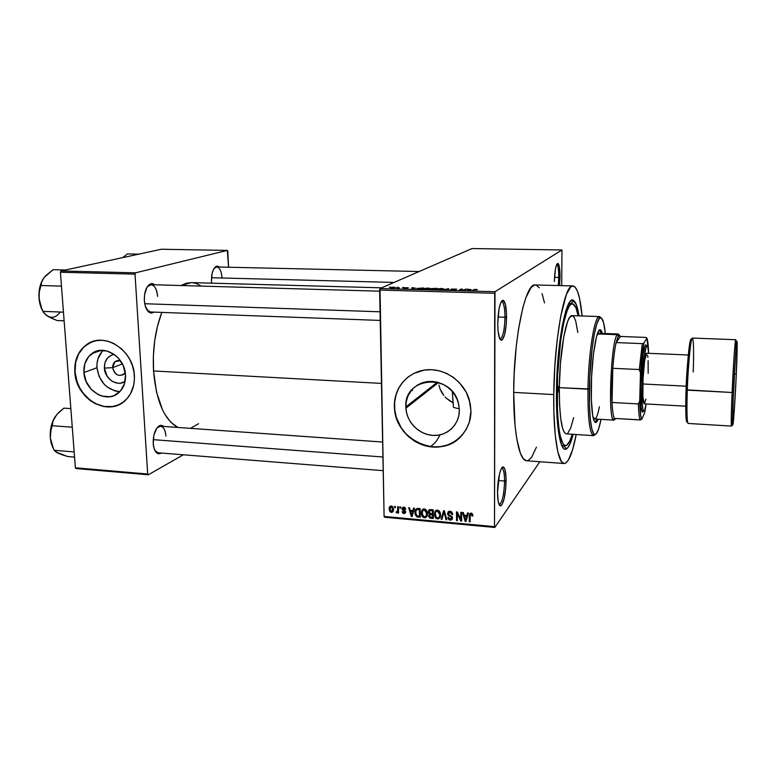 <?xml version="1.0" encoding="UTF-8"?>
<svg xmlns="http://www.w3.org/2000/svg" width="776" height="776" viewBox="0 0 776 776"><rect width="100%" height="100%" fill="white"/><g stroke="black" fill="none" stroke-linecap="round" stroke-linejoin="round"><path stroke-width="1.16" d="M499.822 338.879L500.472 338.87C503.158 336.474 504.662 329.267 504.982 317.248L506.553 317.074C506.214 329.945 504.613 337.667 501.752 340.247C499.288 340.276 497.95 334.737 497.736 323.64L498.066 331.042L499.715 338.666L500.481 339.869L502.179 339.995L504.604 334.737L506.214 324.766L506.485 313.339L505.331 304.153L503.12 300.283L502.256 300.477L500.549 303.144L499.084 308.489L497.736 323.64C498.25 308.741 500.113 300.981 503.333 300.36C505.38 301.99 506.456 307.558 506.553 317.074L504.982 317.248C504.594 330.11 502.964 337.337 500.103 338.928L499.822 338.879M558.283 285.558L558.768 277.43L560.01 277.313L559.525 285.587L559.991 274.287L559.331 266.74L557.963 263.365L556.314 265.382L555.344 269.505L554.365 281.513C554.772 270.048 555.975 263.995 557.954 263.365C559.331 264.597 560.01 269.253 560.01 277.313L558.768 277.43L558.283 285.558M499.046 504.468L499.589 504.478C502.489 501.694 504.138 493.875 504.555 481.023L506.088 480.751C505.642 494.506 503.876 502.887 500.792 505.884C498.745 505.971 497.658 501.442 497.513 492.294L498.24 501.732L499.443 505.215L500.19 505.874L501.829 504.963L504.187 498.551L505.748 488.191L506.02 477.279L504.904 469.344L503.537 467.094L501.907 467.773L501.063 469.208L499.492 474.039L497.513 492.294C497.435 479.442 500.908 465.154 503.527 467.094C505.176 468.384 506.03 472.933 506.088 480.751L504.555 481.023C504.06 494.71 502.295 502.538 499.249 504.516L499.046 504.468M112.598 367.649C115.382 375.778 119.601 377.475 125.276 372.732L123.985 374.265C118.33 376.913 114.528 374.711 112.598 367.649L122.404 363.934L112.598 367.649L115.032 361.606L120.416 360.665C115.498 359.957 112.898 362.285 112.598 367.649L104.391 368.115L112.598 367.649M125.081 381.423C117.389 387.146 104.76 378.979 104.391 368.115L104.983 362.644L107.457 358.095L111.443 355.165L114.198 354.399C107.631 355.922 104.362 360.491 104.391 368.115L107.117 376.234L110.949 380.405L113.267 381.87L118.291 383.257L120.804 383.131L125.081 381.423M103.257 350.354C98.688 354.777 96.593 360.559 96.961 367.708L83.915 372.538C83.517 364.351 86.155 358.037 91.83 353.594C103.936 343.826 124.975 356.999 125.499 374.876L124.499 383.732L120.455 391.007L114.023 395.615L110.211 396.681L102.131 396.167L98.164 394.615L91.122 389.203L86.126 381.462L83.915 372.538L84.826 363.76L88.745 356.456L95.099 351.732L98.901 350.587L107.049 350.995L114.848 354.875L118.233 357.959L123.306 365.826L125.499 374.876C125.838 382.083 123.733 387.884 119.203 392.297C107.457 404.248 84.565 391.279 83.915 372.538L96.961 367.708C99.328 382.054 106.981 390.018 119.902 391.599M91.005 342.235L83.915 346.93L78.648 353.895L75.621 362.508L75.078 372.043C76.106 394.79 100.599 413.424 118.592 404.829L112.636 406.546L103.984 406.449L95.419 403.549L90.123 400.183L83.274 393.316L79.695 387.767L77.057 381.676L75.078 372.043C74.496 360.006 78.444 350.83 86.931 344.495L86.689 344.573C104.1 331.236 133.656 350.151 134.374 375.487C134.83 385.488 131.978 393.636 125.819 399.912C109.154 417.711 75.806 399.223 74.826 372.131L75.873 378.601L77.998 384.877L81.131 390.716L85.137 395.925L89.871 400.29L95.176 403.656L103.732 406.556L112.394 406.653L117.845 405.15L122.812 402.424L127.08 398.592L130.494 393.781L133.705 385.148L134.442 378.775L134.015 372.189L132.434 365.651L129.767 359.414L126.1 353.74L121.599 348.851L113.655 343.39L107.874 341.207L101.986 340.286L96.205 340.664L90.753 342.313L83.662 347.017L79.918 351.441L77.115 356.708L74.903 365.719L74.826 372.131C74.244 360.103 78.192 350.917 86.689 344.573M459.344 410.155C459.518 424.501 447.325 436.16 433.328 435.423C419.331 434.88 406.702 422.299 405.897 408.195L405.848 406.905L437.363 382.19L442.446 384.013L447.141 386.797L451.273 390.415L454.678 394.751L457.219 399.611L458.791 404.82L459.344 410.155L458.858 415.432L457.345 420.417L454.872 424.928L451.545 428.798L447.5 431.873L442.883 434.046L437.877 435.229L432.678 435.385L427.489 434.521L422.503 432.659L417.895 429.885L413.85 426.305L410.514 422.047L408.011 417.265L406.44 412.153L405.848 406.905L406.275 401.696L407.701 396.74L410.077 392.22L413.317 388.31L417.304 385.168L421.882 382.907L426.878 381.627L432.106 381.385L437.363 382.19L405.848 406.905C403.762 376.36 452.01 372.625 458.5 403.501L459.344 410.155M459.285 408.719L456.346 408.176L459.285 408.719M453.456 407.332L456.346 408.176L453.456 407.332L452.36 391.628L453.174 404.616M449.653 400.794L453.009 402.754L446.54 398.35L449.653 400.794M445.143 396.982L446.54 398.35L445.143 396.982M441.641 392.326L443.862 395.527L439.992 388.844L441.641 392.326M438.954 385.1L439.992 388.844L438.954 385.1M409.321 376.079C399.524 383.49 394.586 393.539 394.518 406.207L394.363 406.333C393.936 387.874 407.943 371.578 426.315 369.832C444.658 367.921 463.951 381.268 469.315 399.785L470.964 410.999L470.188 403.326L466.269 392.268L459.382 382.626L453.436 377.427L446.675 373.44L439.381 370.841L431.834 369.706L424.336 370.084L413.812 373.401L407.672 377.32L402.501 382.413L398.486 388.485L395.779 395.294L394.47 402.589L394.606 410.097L396.167 417.527L399.097 424.608L403.277 431.078L408.564 436.704L414.753 441.272L421.63 444.609L428.934 446.588L436.393 447.121L443.717 446.181L450.643 443.794L456.899 440.05L462.234 435.074L466.434 429.05L469.325 422.212L470.964 410.999C471.168 431.912 453.048 448.635 432.765 447.044C412.473 445.754 394.703 426.936 394.363 406.546L394.528 406.42C393.752 439.391 439.032 460.556 460.798 436.626L460.798 436.626M380.221 320.43L150.447 311.991L146.868 309.818L149.38 312.515C146.528 310.526 144.85 306.539 144.346 300.564L145.267 306.054L148.449 311.806L151.271 313.155L154.308 312.127L149.38 312.515M383.199 470.663L158.129 452.786L155.006 450.71L157.169 453.3C154.909 451.603 153.58 448.285 153.192 443.348L154.075 448.431L155.928 452.127L158.45 453.882L161.825 453.077M161.815 453.077L157.169 453.3M211.664 283.162L211.47 280.99L211.664 283.162M498.318 480.528L504.555 481.023L498.318 480.528M554.51 277.333L558.768 277.43L554.51 277.333M497.988 317.006L504.982 317.248L497.988 317.006M573.192 434.317C571.058 442.465 568.837 447.315 566.538 448.887C560.757 453.329 555.926 428.274 556.46 391.22L557.333 368.037L559.331 345.533L562.222 325.988L565.714 311.234L569.448 302.504L570.68 301.04L573.066 300.302L576.267 304.483L579.051 315.88C577.732 307.568 576.005 302.524 573.871 300.729C566.81 292.804 556.799 341.585 556.46 391.22L557.663 425.054L558.992 435.181L561.708 445.443L563.861 448.712L565.015 449.255L567.392 448.179L569.797 444.357L573.192 434.317M572.921 285.927L535.285 284.967C525.517 282.328 513.615 337.715 513.693 392.384L553.763 394.596C554.142 339.335 564.685 283.288 572.93 285.927C577.208 286.839 580.264 296.859 582.097 315.987L579.604 298.653L577.509 291.349L575.055 287.033L572.329 285.995L570.884 286.771L566.422 294.356L560.728 316.133L557.226 339.558L554.811 366.65L553.763 394.596L513.693 392.384L515.041 425.578L516.768 438.915L520.405 453.339L523.354 458.781L526.564 460.76L528.223 460.459L531.579 457.394L536.449 447.141M153.541 370.957L381.472 383.412L153.541 370.957L156.539 392.2L162.514 409.815L165.055 414.588L170.778 422.212L177.869 427.45C164.318 419.981 156.209 401.144 153.541 370.957C152.455 349.549 155.21 330.033 161.815 312.408L157.499 326.153L154.725 340.625L153.376 355.786L153.541 370.957M381.647 287.828L191.342 282.61L181.07 285.529L186.211 283.259L191.381 282.61M561.717 445.463L565.403 445.715C559.942 443.503 557.187 425.064 557.129 390.396L556.479 390.357L557.129 390.396C557.449 346.552 565.791 301.767 572.445 303.775C574.754 304.017 576.655 308.043 578.149 315.851L575.957 307.771L572.901 303.852L570.632 304.599L569.458 306.006L567.081 310.914L563.648 323.165L560.679 340.412L557.556 375.759L557.44 410.814L558.836 427.654L560.291 436.122L563.095 443.93L564.142 445.162L566.354 445.54L569.788 441.108L572.281 434.259C570.02 441.884 567.731 445.696 565.413 445.715M417.789 397.545L417.934 398.719L417.789 397.545M472.041 248.543L380.017 288.536L495.001 291.718L561.97 249.979L472.041 248.543L380.017 288.536L379.619 290.049L494.69 293.28L494.516 526.632L384.101 516.428L380.017 288.536L495.001 291.718L561.97 249.979L561.698 285.646L561.97 249.979L472.041 248.543M396.905 287.44L398.117 287.285L396.905 287.44M399.475 287.828L396.817 288.197L399.475 287.828M402.443 287.595L403.646 287.43L402.443 287.595M404.296 287.75L408.302 287.741L405.237 287.721L407.342 288.139L405.605 288.478L403.52 288.313L406.401 288.255L404.296 287.75L406.401 288.255L403.549 288.158L404.849 288.478L407.255 288.255L405.159 287.75L408.234 287.857L404.296 287.75M415.412 288.158L411.707 289.021L411.852 287.654L415.412 288.158L411.852 287.654L411.707 289.021L415.412 288.158M428.071 288.08L430.176 288.459L428.381 289.244L423.221 288.982L428.071 288.08L423.55 288.653C422.678 289.011 423.279 289.264 425.355 289.419L429.923 288.817L428.071 288.08M441.563 288.449L443.756 288.944L441.67 289.661L436.762 289.351L441.563 288.449L437.072 289.021C436.219 289.38 436.849 289.642 438.944 289.787L443.494 289.186L441.563 288.449M476.28 289.39L477.385 289.846L474.98 289.594L472.021 290.68L474.776 289.438L476.28 289.39L472.021 290.68L474.893 289.613L477.385 289.846L476.28 289.39M471.207 289.681L467.724 290.563L467.404 289.167L471.207 289.681L467.404 289.167L467.724 290.563L471.207 289.681M463.709 290.175L465.61 289.118L466.444 289.138L464.067 290.466L461.555 289.283L458.781 290.321L461.196 288.992L463.709 290.175L461.196 288.992L458.781 290.321L461.555 289.283L464.067 290.466L466.444 289.138L465.61 289.118L463.709 290.175M451.244 289.108L456.618 289.147L452.195 289.079L455.328 289.72L452.67 290.166L450.4 289.69L454.464 289.72L451.244 289.108L454.387 289.69L450.4 289.69L452.175 290.156L455.231 289.855L452.117 289.108L456.482 289.312L451.244 289.108M442.747 289.875L448.673 288.653L448.644 290.04L447.781 290.011L448.024 288.798L442.747 289.875L448.024 288.798L447.781 290.011L448.644 290.04L448.673 288.653L442.747 289.875M431.369 288.585L437.179 288.342L434.599 289.652L430.535 289.448L431.854 288.934L431.369 288.585L431.854 288.934L430.408 289.186L434.599 289.652L437.179 288.342L431.369 288.585M416.877 288.478L423.715 287.974L421.038 289.273L417.042 289.099L416.877 288.478L417.488 289.157L421.038 289.273L423.715 287.974L416.964 288.439L416.877 289.06L416.877 288.478M390.629 287.576L395.44 287.45L392.384 288.119L390.464 287.663L395.13 287.692L393.965 287.149L390.629 287.576M389.329 287.236L390.541 287.071L389.329 287.236M384.527 517.233L494.816 527.457L539.844 461.73L494.816 527.457L494.516 526.632L495.001 291.718L494.69 293.28L379.619 290.049L384.101 516.428L494.516 526.632L494.816 527.457L384.527 517.233L384.101 516.428L384.527 517.233M394.557 506.379L394.577 507.601L395.362 507.679L395.333 506.447L394.557 506.379L394.577 507.601L395.362 507.679L395.333 506.447L394.557 506.379M399.912 506.854L399.931 508.086L400.717 508.154L400.697 506.922L399.912 506.854L399.931 508.086L400.717 508.154L400.697 506.922L399.912 506.854M413.569 508.076L412.929 510.598L410.203 510.346L409.485 507.708L408.661 507.64L411.299 516.486L412.124 516.564L414.403 508.144L413.569 508.076L412.929 510.598L410.203 510.346L409.485 507.708L408.661 507.64L411.299 516.486L412.124 516.564L414.403 508.144L413.569 508.076M426.645 510.492L425.364 509.221L423.667 508.949L422.29 509.783L421.416 511.879L422.386 516.603L424.074 517.747L425.888 517.495L427.44 514.294L426.645 510.492L424.346 508.92L422.095 510.045L421.378 513.741C421.475 515.846 422.503 517.204 424.453 517.805C426.654 517.427 427.654 516.001 427.46 513.528L426.645 510.492M439.74 511.665L438.459 510.395L436.743 510.113L434.696 512.15L434.803 516.612L436.083 518.436L437.712 519.018L439.963 517.631L440.555 515.099L440.108 512.383L437.431 510.094L435.161 511.219L434.453 515.157L437.519 519.008C439.74 518.62 440.749 517.194 440.564 514.721L439.74 511.665M450.022 511.219L448.198 511.753L447.606 514.158L448.489 515.526L451.38 516.913L451.603 518.446L449.867 519.096L448.596 517.311L447.791 517.35L448.809 519.619L450.701 520.172L452.185 519.299L452.36 517.126L448.712 514.566L448.344 513.421L449.042 512.354L450.352 512.296L451.904 514.439L452.709 514.401L451.613 511.84L450.022 511.219L447.529 513.518L448.77 515.7L451.438 516.981L451.7 517.893L450.196 519.154L448.596 517.311L447.791 517.35L450.235 520.172L452.505 517.99L448.353 513.819L449.954 512.228L451.904 514.439L452.709 514.401L450.022 511.219M467.569 512.897L466.88 515.448L464.067 515.196L463.359 512.519L462.506 512.441L465.134 521.423L465.988 521.501L468.423 512.975L467.569 512.897L466.88 515.448L464.067 515.196L463.359 512.519L462.506 512.441L465.134 521.423L465.988 521.501L468.423 512.975L467.569 512.897M472.361 513.828L470.828 513.091L469.529 513.964L469.276 521.802L470.081 521.879L470.295 514.449L471.469 514.265L472.041 516.03L472.856 515.991L472.438 513.955L471.08 513.091L469.247 515.865L469.276 521.802L470.081 521.879L470.169 514.701L471.051 514.119L472.041 516.03L472.856 515.991L472.361 513.828M460.769 512.286L460.808 519.289L457.365 511.985L456.492 511.908L456.55 520.638L457.355 520.715L457.316 513.712L460.769 521.026L461.633 521.103L461.584 512.364L460.769 512.286L460.808 519.289L457.365 511.985L456.492 511.908L456.55 520.638L457.355 520.715L457.316 513.712L460.769 521.026L461.633 521.103L461.584 512.364L460.769 512.286M443.571 510.753L441.137 519.222L441.971 519.299L444.027 511.811L445.977 519.668L446.811 519.745L444.357 510.821L443.571 510.753L441.137 519.222L441.971 519.299L444.027 511.811L445.977 519.668L446.811 519.745L444.357 510.821L443.571 510.753M430.748 509.609L429.293 509.813L428.468 510.957L428.594 513.188L429.458 514.168L428.779 516.768L429.962 518.087L433.309 518.504L433.212 509.832L430.748 509.609C429.147 509.541 428.352 510.317 428.352 511.937L429.458 514.168L428.643 516.185L430.835 518.281L433.309 518.504L433.212 509.832L430.641 509.822M417.837 508.455L415.441 509.696L415.131 514.43L416.809 516.835L420.272 517.311L420.155 508.658L417.837 508.455C415.655 508.717 414.675 510.084 414.908 512.558L416.809 516.835L420.272 517.311L420.155 508.658L417.837 508.455M403.821 507.097L402.424 507.543L401.987 509.308L404.839 512.354L403.724 512.655L402.113 511.627L402.647 512.975L404.315 513.586L405.605 512.645L405.547 511.219L402.744 508.726L403.898 507.999L405.77 509.279L404.985 507.562L403.821 507.097L401.958 508.949L404.917 512.014L403.918 512.684L402.113 511.627L403.957 513.586L405.702 511.956L402.948 509.444L403.782 507.979L405.77 509.279L403.821 507.097M397.681 506.66L397.613 511.161L396.323 511.665L396.109 512.538L397.05 512.926L397.768 511.908L397.787 512.907L398.573 512.985L398.466 506.728L397.681 506.66L397.613 511.161L396.323 511.665L396.109 512.538L396.856 512.936L397.768 511.908L397.787 512.907L398.573 512.985L398.466 506.728L397.681 506.66M391.269 505.971L389.533 506.961L389.174 509.347L389.959 511.656L391.657 512.441L393.112 511.481L393.49 509.134L392.714 506.777L391.269 505.971C389.678 506.243 388.98 507.281 389.164 509.075L391.385 512.441C392.957 512.179 393.655 511.171 393.5 509.405L391.269 505.971M570.137 304.144L568.73 303.668L572.445 303.775M412.357 390.59L412.308 389.358M76.077 468.539L148.323 474.776L183.34 454.785L148.323 474.776L147.683 474.02L75.379 467.792L60.402 272.25L135.024 274.141L147.683 474.02L135.024 274.141L135.558 272.822L227.339 250.405L161.427 249.241L60.974 270.97L135.558 272.822L227.339 250.405L227.824 251.288L228.571 267.235L227.339 250.405L161.427 249.241L60.974 270.97L60.402 272.25L60.974 270.97L135.558 272.822L135.024 274.141L60.402 272.25L75.379 467.792L147.683 474.02L148.323 474.776L76.077 468.539L75.379 467.792L76.077 468.539M219.889 267.031L216.834 266.061L213.613 269.185L212.129 273.307L211.47 280.99C211.392 273.521 212.954 268.632 216.164 266.323L219.889 267.031M164.211 426.48L160.962 425.19L156.868 428.071L153.929 434.899L153.192 443.348C153.134 434.444 155.287 428.517 159.672 425.558L164.211 426.48M154.919 284.782L152.426 283.589L150.951 283.696L146.945 287.304L144.569 294.725L144.346 300.564C144.191 292.339 146.072 286.839 150.001 284.074L154.909 284.782M201.353 286.101L196.396 283.541L193.059 282.745M190.44 428.342L198.588 423.706M147.382 286.616L151.048 284.676C154.734 285.355 156.917 289.254 157.615 296.374C156.558 287.595 153.735 283.861 149.137 285.151L147.382 286.616M157.082 427.789L160.525 426.218C163.59 426.819 165.395 430.108 165.928 436.083C165.123 428.662 162.727 425.49 158.74 426.567L157.082 427.789M216.164 266.323L214.234 268.166L216.688 266.963C219.686 267.575 221.451 271.134 221.984 277.633M439.953 434.87C437.334 440.235 434.579 443.794 431.679 445.55M544.519 302.931L542.065 293.629M539.31 287.828L536.216 285.131L534.567 285.035L531.143 287.421L525.963 297.48L522.694 308.285L518.426 329.713L516.224 346.61L514.148 374.013L513.693 392.384C513.431 432.358 519.348 460.993 526.574 460.76L564.133 463.524C558.012 463.844 553.22 434.996 553.763 394.596L553.88 412.231L555.247 435.19L557.866 452.078L561.426 461.565L564.133 463.524L565.539 463.204L568.401 460.071L572.61 449.663L576.219 434.521C572.513 453.368 568.488 463.039 564.133 463.524M410.213 392.016L410.252 392.879M410.921 402.928L411.037 404.15M501.296 301.592L501.587 301.554C503.721 302.407 504.856 307.635 504.982 317.248C504.885 308.353 503.876 303.154 501.956 301.641L501.296 301.592M556.722 264.373C558.08 265.237 558.768 269.582 558.768 277.43C558.778 269.893 558.128 265.557 556.838 264.412L556.722 264.373M501.606 468.2L501.82 468.18C503.566 468.83 504.478 473.108 504.555 481.023C504.497 473.729 503.702 469.48 502.15 468.277L501.606 468.2M407.827 377.204L402.657 382.296L398.651 388.369L395.944 395.178L394.635 402.472L394.771 409.97L396.323 417.401L401.192 427.799L405.945 433.881L411.716 438.993L418.274 442.96L425.394 445.637L432.804 446.898L440.235 446.695L447.393 445.026L454.009 441.951L459.829 437.567M92.994 341.469L86.931 344.495M101.763 351.906L97.883 359.084L97.039 363.294L96.961 367.708L99.124 376.467L104.023 384.071L107.292 387.059L114.848 390.891L118.854 391.57M472.788 515.051L472.041 516.03L472.788 515.051M471.711 513.256L471.051 514.119L471.711 513.256M470.081 520.735L469.276 521.802L470.081 520.735M470.547 513.693L470.605 513.111M470.198 514.624L469.247 515.865L470.198 514.624M466.492 519.726L465.134 521.423L466.492 519.726M468.18 513.77L466.88 515.448L468.18 513.77M467.171 517.233L467.88 514.866L465.862 518.931L467.171 517.233M467.443 514.731L465.503 520.55L466.715 518.969L465.503 520.55L464.349 516.244L465.096 515.293L464.349 516.244L466.609 516.447L467.443 514.731M461.623 519.93L460.769 521.026L461.623 519.93M457.859 513.033L457.316 513.712L457.85 513.023M457.345 519.629L456.55 520.638L457.345 519.629M461.613 518.261L460.808 519.289L461.613 518.261M452.612 513.576L451.904 514.439L452.612 513.576M450.681 511.345L449.954 512.228L450.681 511.345M449.867 511.209L449.711 511.917L449.867 511.209M452.476 518.417L451.584 518.494L452.476 518.417M451.225 518.94L450.235 520.172L451.225 518.94M452.35 517.088L451.7 517.893L452.35 517.088M451.933 516.37L451.438 516.981L451.933 516.37M450.749 515.565L450.167 516.283L450.749 515.565M449.352 514.992L448.77 515.7L449.352 514.992M448.945 512.325L447.529 513.518L448.955 511.306L448.955 512.393M446.588 518.931L445.977 519.668L446.588 518.931M444.852 512.616L444.347 513.217L444.852 512.616M444.483 511.268L444.027 511.811L444.483 511.268M442.427 517.67L441.137 519.222L442.427 517.67M444.27 511.52L444.415 511.025L444.27 511.52M440.215 517.097L439.08 517.34M438.537 517.796L437.519 519.008L438.537 517.796M435.268 513.246L435.937 511.714L438.178 510.259L437.451 511.112L439.759 514.633C439.953 516.554 439.206 517.679 437.499 517.99L435.559 516.36L435.2 514.362C435.035 512.5 435.782 511.413 437.451 511.112L439.264 512.432L439.759 514.633L440.487 513.77L439.051 517.379L437.654 517.999L436.063 517.214L435.278 513.227M435.85 511.811L436.199 510.288L435.85 511.811M435.627 510.676L435.161 511.219L435.627 510.676M437.334 510.084L436.869 510.909M439.594 516.263L440.458 515.7M431.64 517.34L430.835 518.281L431.64 517.34M430.108 514.672L428.624 515.904L430.156 513.547L430.079 514.459M430.04 513.499L429.458 514.168L430.04 513.499M429.817 510.695L428.352 511.937L429.846 509.628L429.826 510.695L431.563 509.677L430.738 510.618L432.426 510.773L432.465 513.819L433.25 512.907L432.465 513.819L430.893 513.673L429.147 512.005L429.914 510.657L432.426 510.773L433.212 509.871L432.426 510.773L432.465 513.819L429.623 513.237L429.147 511.791L429.817 510.686M432.475 514.827L432.504 517.417L433.289 516.506L432.504 517.417L431.116 517.291L429.419 515.827L431.029 513.683L430.147 514.701L431.795 513.751L430.981 514.692L432.475 514.827L433.26 513.916L432.475 514.827L432.504 517.417L429.671 516.738L429.807 514.847L432.475 514.827M428.73 510.375L428.885 511.326M427.11 515.953L426.296 516.147M425.568 516.535L424.453 517.805L425.568 516.535M422.202 512.131L421.349 513.082L422.202 512.131M424.317 508.92L423.774 509.977L425.112 509.105L424.365 509.939L425.646 510.55L426.558 512.335L426.286 515.71L425.015 516.768L423.512 516.457L422.134 513.178C421.969 511.326 422.716 510.239 424.365 509.939L426.664 513.44L427.392 512.626L426.664 513.44C426.868 515.361 426.121 516.486 424.433 516.797L422.503 515.167L422.163 513.712L423.201 509.085L422.852 510.55L423.851 509.745M422.658 509.415L422.095 510.045L422.658 509.415M426.509 515.099L427.421 514.527M418.885 516.176L418.06 517.107L418.885 516.176M417.536 516.021L416.809 516.835L417.536 516.021M415.742 511.646L414.908 512.558L415.742 511.646M416.46 509.803L416.741 508.532L416.46 509.803M419.38 509.599L419.467 516.224L420.243 515.361L419.467 516.224L416.945 515.827L415.723 513.159L415.985 510.56L418.807 508.542L417.954 509.473L419.38 509.599L420.155 508.746L419.38 509.599L419.467 516.224L417.071 515.894L415.858 514.129L415.985 510.56L417.013 509.522L419.38 509.599M412.502 515.167L411.299 516.486L412.502 515.167M414.074 509.347L412.929 510.598L414.074 509.347M412.677 511.578L411.978 514.022L413.162 512.732L411.639 515.623L412.686 514.469L411.639 515.623L410.485 511.384L411.348 510.453L410.485 511.384L412.677 511.578L413.802 510.356L412.677 511.578L411.639 515.623L410.485 511.384L412.677 511.578M405.635 508.639L404.985 509.318L405.635 508.639M404.48 507.252L403.782 507.979L404.48 507.252M403.578 507.979L403.51 507.329L401.958 508.949L403.51 507.087M405.702 511.956L403.957 513.586L405.14 511.888M405.586 511.306L404.917 512.014L405.586 511.306M405.295 510.792L404.655 511.471L405.295 510.792M404.519 510.22L403.753 511.035L404.519 510.22M403.51 507.135L403.53 507.688M400.707 507.291L399.931 508.086L400.707 507.291M398.554 512.111L397.787 512.907L398.554 512.111M398.534 511.112L397.768 511.908L398.534 511.112M397.719 512.034L396.856 512.936L397.719 512.034M398.36 511.297L397.778 510.986L398.36 511.297M396.798 511.811L396.109 512.538L396.798 511.811M398.524 510.21L397.613 511.161L398.524 510.21M398.505 509.105L397.739 509.9L398.505 509.105M395.343 506.825L394.577 507.601L395.343 506.825M392.704 510.763L393.364 510.802L391.385 512.441L392.53 510.715M389.988 508.241L389.164 509.075L389.988 508.241M390.764 506.951L390.891 505.971L390.764 506.951M392.714 509.337L391.395 511.549L389.94 509.085L391.958 506.156L391.259 506.864L392.714 509.337L393.442 508.6L392.501 510.783L391.201 511.52L390.085 510.23L390.037 507.979L390.9 506.903L392.239 507.475L392.714 509.337M465.862 518.931L465.503 520.55L464.349 516.244L466.609 516.447L465.862 518.931M473.602 290.282L473.602 289.778L473.602 290.282M468.287 290.583L468.277 289.186L468.287 290.583M468.306 290.583L468.306 289.603L468.316 290.583M470.654 289.826L468.355 290.583L468.316 289.768L470.654 289.826L468.316 289.768L468.345 290.437L470.654 289.826M462.098 289.661L462.089 289.021L462.098 289.661M447.965 290.02L447.965 289.011L447.965 290.02M448.033 290.02L448.024 288.798L448.033 290.02M437.082 289.564L437.072 289.021L437.082 289.564M442.669 289.157L437.664 289.69L438.013 288.992L441.272 288.594L442.669 289.477L442.592 288.74L439.488 288.662L437.761 289.128L438.353 289.574L442.669 289.157M431.854 289.06L434.851 289.079L434.075 289.632L431.281 289.186L434.851 289.079L431.825 289.06M436.054 288.468L435.152 289.37L432.193 288.604L436.054 288.468L432.106 288.711L436.054 288.468M423.56 289.205L423.55 288.653L423.56 289.205M429.099 288.788L424.113 289.322L424.453 288.643L427.77 288.226L429.109 289.099L429.07 288.371L425.985 288.294L424.23 288.759L424.559 289.167L429.099 288.788M422.58 288.109L420.534 289.264L417.963 289.186L417.682 288.507L422.58 288.109L417.362 288.769L420.534 289.099L422.58 288.109M411.872 289.021L411.852 287.654L411.872 289.021M414.811 288.303L412.366 289.041L412.551 288.235L414.82 288.517L412.551 288.235L412.366 288.895L414.811 288.303M394.324 287.673L391.201 287.77L394.324 287.673M558.448 388.747L557.42 388.689L558.448 388.747L557.973 392.278L557.42 391.696L558.06 386.312L558.448 388.747L557.731 392.549L557.624 387.272L558.235 386.526L558.448 388.747M601.303 333.37L599.625 329.926L601.303 333.37M591.273 386.264C591.681 357.881 596.482 328.539 600.236 329.742L602.486 333.408L600.954 330.091L599.722 329.868L597.753 332.914L596.414 337.123L593.446 354.147L591.584 376.874L591.331 399.417L592.738 415.955L593.688 419.923L595.396 422.571L596.657 422.105L598.238 419.195L595.628 422.619C592.563 421.096 591.108 408.971 591.273 386.264M565.966 433.832L564.191 432.251L562.6 428.391L560.699 418.536L559.564 404.548L559.312 387.66L589.411 388.98C589.886 356.31 595.027 321.623 599.538 318.335C602.157 316.375 604.087 321.439 605.309 333.525L603.66 322.942L601.662 318.305L600.12 317.927L599.314 318.577L596.793 323.941L594.329 334.097L592.175 348.24L589.799 377.058L589.498 405.635L590.352 419.438L591.884 429.147L593.921 434.017L594.678 434.511L596.269 433.803L598.713 428.73L601.051 419.389C598.645 431.262 596.23 436.112 593.815 433.9C590.643 429.109 589.178 414.132 589.411 388.98L587.975 389.183C587.742 414.869 589.256 430.147 592.515 435.016L595.376 434.473L593.621 435.666C589.673 433.784 587.791 418.283 587.975 389.183L559.312 387.66C559.341 416.547 561.64 431.951 566.218 433.862L593.621 435.666M596.841 335.591L598.897 333.273L597.801 333.932L617.23 334.679L618.423 335.911L620.48 336.454L619.5 335.28L617.861 336.92L616.134 342.575L620.48 336.454L645.942 337.434L646.835 338.055L643.896 343.079L642.285 343.632L616.134 342.575L618.423 335.911L617.23 334.679L618.2 334.01L619.364 335.251L617.366 334.495L597.801 333.932L596.841 335.591M599.412 406.702C597.869 414.743 596.288 418.827 594.649 418.972L592.835 416.469L594.649 418.972M559.312 387.66L560.427 363.469L563.812 336.454L567.518 321.817L569.487 317.646L572.077 315.648C566.499 314.028 559.593 351.334 559.312 387.66M572.358 315.686L574.104 317.219L575.666 320.895L577.819 332.477M573.59 417.692L570.709 427.993L567.848 433.124M587.975 389.183C588.47 352.576 594.707 314.959 599.518 316.569L601.158 317.927L598.364 317.103C593.727 320.41 588.441 355.815 587.975 389.183M595.047 422.377L597.054 419.118L595.047 422.377M596.181 417.701L595.58 418.516M65.485 269.99L53.137 269.689L65.485 269.99M45.629 314.668L49.247 317.093L57.094 320.527L64.127 320.818L57.094 320.527L51.633 318.267L45.571 314.707L43.058 311.38L63.457 312.146L43.058 311.38L41.613 308.276L39.033 298.372L39.333 291.737L40.983 285.51L61.469 286.121L40.983 285.51L41.807 281.581L44.125 277.459L53.137 269.689L45.571 275.82M42.816 279.399L39.915 286.742L38.907 295.423L39.954 304.046L42.874 311.234M46.453 315.366L48.81 316.734M38.907 295.51L38.936 293.9M43.184 278.788C39.935 284.181 38.548 290.699 39.033 298.372L41.613 308.276L43.563 312.447L47.181 315.88C51.837 318.558 56.114 317.394 60.014 312.369M47.161 274.5L44.125 277.459L41.807 281.581L39.333 291.737L39.033 298.372C39.508 303.717 40.905 308.188 43.223 311.787M144.724 303.726L380.046 311.797L144.724 303.726M211.489 277.721L394.062 282.435L211.489 277.721M382.927 457.006L153.202 439.652L382.927 457.006M614.767 418.827L614.088 418.788M614.417 418.41L615.446 419.001L616.066 418.506L614.417 418.41C613.234 416.44 612.448 411.125 612.051 402.463L612.798 368.299L612.051 402.463C611.643 392.21 611.895 380.822 612.798 368.299C613.632 357.474 614.747 348.899 616.134 342.575L620.48 336.454L645.942 337.434L646.835 338.055L643.896 343.079L642.421 351.926L640.472 372.887L639.715 400.775L638.367 403.947L612.051 402.463L612.798 368.299L639.288 369.551L640.472 372.887L639.715 400.775L640.675 415.684L641.791 419.253L644.73 412.628L645.816 405.984L644.73 412.628L641.791 419.253L641.471 418.749C640.472 416.479 639.89 410.485 639.715 400.775L638.367 403.947L612.051 402.463C612.448 411.125 613.234 416.44 614.417 418.41L640.2 419.971L641.791 419.253L640.2 419.971C639.23 418.012 638.619 412.667 638.367 403.947C638.609 412.493 639.211 417.808 640.142 419.874L614.417 418.41M615.213 419.03L613.932 420.155C607.734 422.736 610.838 340.858 617.23 334.679C611.352 340.14 607.783 414.801 613.156 419.583L615.213 419.03M648.532 351.266L646.835 338.055C647.688 339.791 648.251 344.195 648.532 351.266M616.134 342.575C614.747 348.899 613.632 357.474 612.798 368.299L639.288 369.551L642.285 343.632L616.134 342.575M642.285 343.632L639.288 369.551L640.472 372.887C641.325 359.831 642.46 349.898 643.896 343.079L642.285 343.632M691.503 340.004C689.573 332.797 686.275 375.739 686.071 389.814L687.284 390.153C688.167 364.109 690.873 337.036 692.376 338.055L735.745 339.723C734.843 340.169 732.612 379.066 732.107 392.491L733.485 392.278C733.999 379.745 735.716 348.424 736.763 341.702C737.695 337.502 736.87 362.111 736.298 374.274L735.085 373.964L736.298 374.274L737.142 341.935L735.464 356.281L733.145 400.329L732.787 424.889L734.222 411.329L736.298 374.274C735.803 385.982 734.241 414.879 733.136 423.628C732.098 430.234 732.854 405.605 733.485 392.278L732.107 392.491C733.242 366.146 735.163 338.724 735.745 339.723C737.19 342.973 734.038 367.979 733.427 392.346C732.107 418.206 732.913 425.694 731.467 426.092C731.011 424.792 731.215 413.589 732.107 392.491L687.284 390.153C687.565 376.884 690.213 338.452 692.376 338.055C693.986 338.908 693.666 360.85 693.21 371.985M646.757 346.135L645.283 345.252C643.372 347.939 641.092 367.562 640.637 385.788L642.033 385.585C642.47 368.028 644.662 349.113 646.486 346.494C647.514 344.99 648.251 347.27 648.697 353.313L647.679 346.678L647.097 345.989L646.447 346.552L645.758 348.366L643.139 366.272L642.033 385.585L640.637 385.788L643.071 354.535L644.885 346.086L645.593 344.864L646.534 345.456M688.273 355.01L646.747 353.225C645.283 352.644 643.207 368.668 642.829 383.984L686.217 386.196L642.829 383.984C642.577 396.361 643.052 402.986 644.245 403.85L685.741 406.188M686.071 389.814L732.107 392.491C731.564 404.296 730.846 425.568 731.467 426.092L688.147 423.454C686.595 422.881 686.818 401.832 687.284 390.153C686.644 411.028 686.925 422.125 688.147 423.454L688.06 423.434M691.096 339.238L689.961 342.168L688.671 351.198L686.236 385.662M685.945 393.859L685.741 408.273M685.78 411.241L686.401 420.931M686.615 421.727L687.361 421.698M643.547 410.911L642.722 412.182L642.091 411.823L641.083 407.255L640.637 385.788C640.326 399.815 640.782 408.438 641.995 411.639L643.547 410.911M646.195 403.957L644.662 410.165L644.002 411.057L643.401 410.698L642.877 409.097L642.14 402.356L642.033 385.585C641.733 399.106 642.159 407.419 643.314 410.523C644.187 412.124 645.147 409.932 646.195 403.957M648.164 373.314L648.115 360.617M647.902 357.513L647.591 355.185M646.747 353.225L644.633 360.665L643.023 378.96L642.906 396.982L644.255 403.85M644.352 403.83L645.923 399.106M686.071 389.843C685.538 402.346 685.45 426.402 687.468 421.426M138.768 254.14L127.429 253.927L138.768 254.14M122.666 257.622L127.429 253.927L122.666 257.622M70.849 408.613L63.913 408.147L70.849 408.613M72.265 427.188L52.234 425.714L52.981 421.271L55.193 416.654L59.005 412.221L63.913 408.147L56.92 414.403L52.836 421.135L50.615 429.235L50.294 437.81L50.595 431.534L52.234 425.714L72.265 427.188M56.619 452.321L67.677 456.521L74.554 457.093L67.677 456.521L62.39 454.872L56.561 452.418L54.204 450.303L74.166 451.923L54.204 450.303L51.614 444.182L50.294 437.81L51.167 443.115L52.855 447.645M56.047 451.875L58.103 453.203L54.204 450.303L51.614 444.182L50.294 437.81L50.595 431.534L52.981 421.271L55.193 416.654C51.458 422.629 49.819 429.681 50.294 437.81L53.35 448.538M58.103 453.203L59.674 453.727M50.188 435.986L51.109 426.616M500.472 338.87L501.752 340.247M499.589 504.478L500.792 505.884M405.897 408.195L438.508 382.51M563.57 445.589L566.538 448.887M501.956 301.641L503.333 300.36M159.167 426.121L382.626 442.048M570.602 303.726L573.871 300.729M158.74 426.567L159.672 425.558M149.137 285.151L150.001 284.074M101.229 350.335L91.83 353.594M118.291 360.404L115.032 361.606M471.944 515.099L472.584 514.255M451.855 514.09L452.534 513.256M447.839 517.825L448.247 517.33M451.671 517.553L452.243 516.845M447.568 513.984L448.499 512.868M434.453 515.157L435.2 514.294M439.711 513.838L440.351 513.082M428.643 516.185L429.555 515.138M428.371 512.325L429.235 511.345M428.352 511.85L428.876 511.248M421.378 513.741L422.144 512.887M426.635 512.858L427.295 512.102M414.937 513.14L415.703 512.296M401.958 508.969L403.51 507.349M473.796 289.681L473.796 290.175M437.208 288.963L437.208 289.603M423.647 288.614L423.657 289.235M416.964 288.439L416.974 289.079M502.15 468.277L503.527 467.094M556.838 264.412L557.954 263.365M592.515 435.016L593.815 433.9M572.067 315.648L599.518 316.569M598.364 317.103L599.538 318.335M39.12 299.313L39.275 290.088M151.048 284.676L379.639 291.175M419.147 271.532L216.688 266.963M618.559 335.736L617.366 334.495M597.627 333.224L618.2 334.01M593.378 418.894L613.932 420.155M613.156 419.583L614.456 418.468M640.142 419.874L641.471 418.749M645.283 345.252L646.486 346.494M641.995 411.639L643.314 410.523M50.285 437.693L51.526 424.947"/></g></svg>
